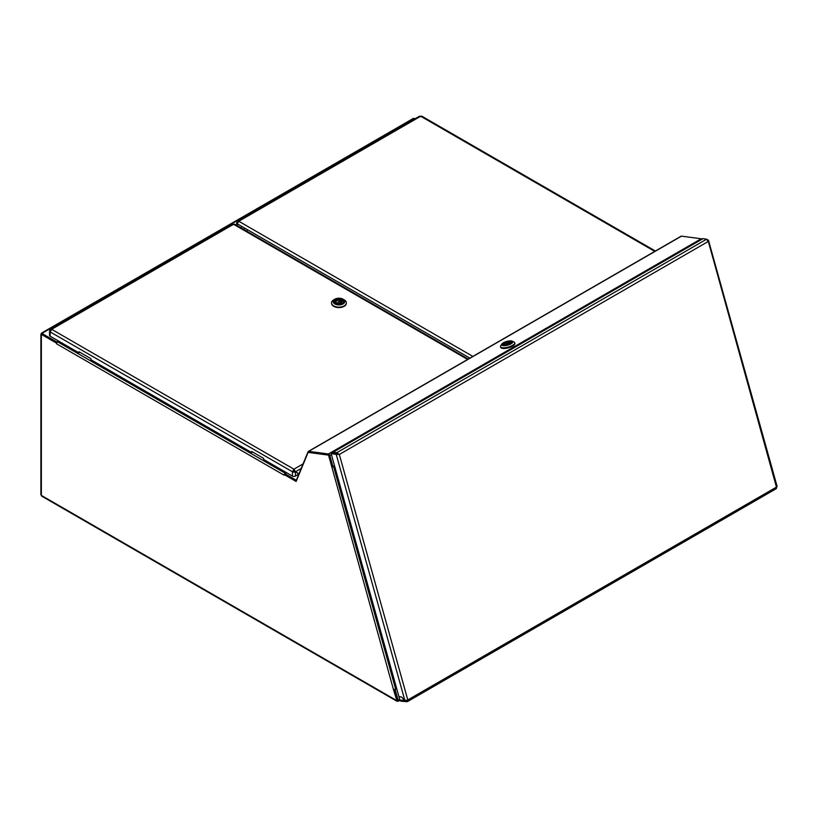 <?xml version="1.0" encoding="UTF-8"?>
<svg xmlns="http://www.w3.org/2000/svg" width="818" height="818" viewBox="0 0 818 818"><rect width="100%" height="100%" fill="white"/><g stroke="black" fill="none" stroke-linecap="round" stroke-linejoin="round"><path stroke-width="1.23" d="M296.361 480.953L284.654 474.195L284.091 475.166L56.616 343.826L56.616 343.182L41.36 334.378L41.36 495.411A1.585 0.92 120 0 0 41.698 496.137L397.016 701.282M399.675 699.359L397.609 700.177L397.62 701.098L396.883 700.668L393.438 689.482L328.55 455.125L308.11 452.374L296.147 481.475L284.091 474.512M56.943 342.722L41.36 333.724A1.585 0.92 0 0 0 40.9 334.378A1.585 0.92 0 0 0 41.36 335.022M328.55 455.125L308.11 452.374M329.112 454.798L332.036 467.058A1.585 0.532 -15.6 0 0 333.57 466.557L334.582 465.974M394.542 689.38L397.528 700.085L396.883 700.668L397.62 701.098L398.131 700.249L395.145 689.523L396.689 688.633M58.865 341.239L57.741 341.883A1.585 0.92 -60 0 0 56.769 343.1L56.616 343.182M284.245 474.43A1.585 0.92 120 0 1 285.216 473.223L286.341 472.569M397.742 700.372L394.951 689.267M393.939 689.554L394.071 689.472A1.585 0.532 164.4 0 0 395.605 688.971L396.618 688.388M394.071 689.472A1.585 0.532 164.4 0 1 393.438 689.482M396.965 700.402L397.528 700.085M398.131 700.249L397.62 701.098M395.145 689.523L394.613 689.462M56.616 343.826A1.585 0.92 -60 0 1 56.769 343.1M396.883 700.668L41.36 495.411L41.36 494.092M57.025 342.609L41.922 334.051L41.922 333.407L414.143 118.508A1.585 0.92 -120 0 0 413.346 118.426L41.698 332.998A1.585 0.92 60 0 0 41.36 333.724L41.922 334.051L41.36 334.378M328.407 453.99L701.19 238.774L681.486 236.136A1.585 0.92 60 0 0 681.097 236.197L308.325 451.424A1.585 0.92 -120 0 1 308.713 451.352L328.407 453.99A1.585 0.92 -120 0 1 329.858 455.575L332.946 466.638L334.521 465.728M329.255 455.289L332.946 466.638M308.815 452.078L328.724 454.747M296.566 479.696L308.069 451.73A1.585 0.92 -120 0 1 308.325 451.424M296.402 480.851A1.585 0.92 -120 0 1 295.932 480.708L284.95 474.368L286.637 472.743M295.932 480.054L284.95 473.714M701.19 238.774A1.585 0.92 60 0 1 701.854 239.112M500.953 347.681A7.27 2.413 -15.6 0 0 505.739 348.345A7.27 2.413 -15.6 0 0 512.62 346.096A7.27 2.413 -15.6 0 0 514.849 343.805M504.052 342.865A4.785 1.585 164.4 0 1 509.604 341.29A4.785 1.585 164.4 0 1 511.679 342.619A4.785 1.585 164.4 0 1 510.371 343.713A4.785 1.585 164.4 0 1 503.05 345.032A4.785 1.585 164.4 0 1 504.052 342.865M503.377 342.773A5.818 1.933 -15.6 0 0 501.792 344.092A5.818 1.933 -15.6 0 0 504.307 345.707A5.818 1.933 -15.6 0 0 511.056 343.805A5.818 1.933 -15.6 0 0 512.273 341.167A5.818 1.933 -15.6 0 0 503.377 342.773M512.273 341.167L514.062 342.036A7.403 2.454 164.4 0 1 514.747 342.742A7.403 2.454 164.4 0 1 512.508 345.38A7.403 2.454 164.4 0 1 505.064 347.732A7.403 2.454 164.4 0 1 500.483 346.72A7.403 2.454 164.4 0 1 500.708 345.758L501.792 344.092M500.483 346.72L500.616 347.2A7.403 2.454 -15.6 0 0 505.207 348.212A7.403 2.454 -15.6 0 0 512.641 345.861A7.403 2.454 -15.6 0 0 514.88 343.223L514.747 342.742M506.649 343.611L507.978 343.069L506.649 343.611M505.759 344.439L504.89 344.317A2.751 0.91 164.4 0 1 504.563 344.03A2.751 0.91 164.4 0 1 505.841 342.814A2.751 0.91 164.4 0 1 508.663 342.139L509.542 342.251A2.751 0.91 164.4 0 1 509.859 342.548A2.751 0.91 164.4 0 1 508.591 343.754A2.751 0.91 164.4 0 1 505.759 344.439M509.573 343.141L509.205 341.822M508.663 342.139L509.052 343.519M509.737 342.967L509.542 342.251M415.391 118.579L414.143 118.508M41.922 333.407L56.882 342.036L58.569 341.065M41.698 332.998A1.585 0.92 60 0 1 42.485 333.079M56.882 342.691L56.882 342.036M332.589 452.303L702.488 238.744A2.117 1.217 60 0 1 703.01 238.662L706.67 239.153L707.989 241.617L339.327 454.46L336.218 454.348L339.327 454.46L336.781 452.702L333.12 452.211A2.117 1.217 -120 0 0 332.589 452.303A2.117 1.217 -120 0 0 332.159 453.264M338.632 454.368L333.386 453.172A1.053 0.613 -120 0 0 332.977 453.376M407.098 700.484L405.626 700.198L406.935 701.691L404.879 700.627L401.587 697.008L398.928 696.65L331.157 453.663L336.218 454.348L404.91 700.627A2.117 0.706 -15.6 0 0 407.793 699.952L776.456 487.109A2.117 0.706 -15.6 0 0 777.1 486.352L708.5 240.4L707.488 239.991M399.849 699.952L404.879 700.627L401.607 697.059L398.939 696.701L399.849 699.952A2.117 1.575 -82.4 0 0 401.055 701.19L406.935 701.691A2.117 1.217 -120 0 0 407.456 701.599L776.118 488.755A2.117 1.217 60 0 0 776.456 487.109L707.867 239.776L707.294 239.694M336.965 453.908L331.157 453.663M706.67 239.153L336.781 452.702L337.047 453.663M405.871 700.617L406.669 700.729A1.053 0.613 -120 0 0 407.149 700.259M407.456 701.599A2.117 1.217 -120 0 0 407.793 699.952L339.327 454.46M238.038 222.598L237.24 222.148A2.117 1.217 -0 0 0 236.668 222.987A2.117 1.217 -0 0 0 237.281 223.856L238.784 221.259L237.292 222.067L238.069 222.537M419.184 117.046L421.74 116.136L655.392 251.034M237.292 222.067L238.038 222.527L237.292 222.067L237.721 221.157L419.624 116.136M237.24 222.148L238.007 222.568L237.24 222.148M232.056 225.093L234.602 224.183L468.264 359.082M79.694 352.18L78.937 352.834L50.154 336.208A2.117 1.217 180 0 1 49.53 335.349L49.53 331.034A2.117 1.217 -0 0 0 50.154 331.893L51.646 329.306L50.154 330.114L50.9 330.574M252.425 451.914L251.678 452.558L90.91 359.736L90.91 358.662L78.937 351.75L78.937 352.834M301.188 468.448L295.462 471.751L293.928 469.184L292.435 471.771L293.181 471.342A1.053 0.613 0 0 0 294.654 471.352L297.844 473.213L297.844 474.696L295.431 476.096A2.117 1.217 180 0 1 292.435 476.096L263.641 459.471L263.641 458.387L251.678 451.485L251.678 452.558M467.64 359.439L233.549 224.285L51.646 329.306L293.928 469.184L295.421 471.72L294.674 471.311M297.844 474.655L297.885 473.152L297.139 472.804M298.856 474.113L297.885 474.675M295.462 471.751L297.885 473.152M293.928 470.043L293.181 471.342M232.486 224.183L50.593 329.194L50.154 330.114M50.154 336.208L50.154 331.893L292.435 471.771A2.117 1.217 -0 0 0 295.38 471.802L294.654 471.352M50.9 330.646L50.102 330.196A2.117 1.217 -0 0 0 49.53 331.034M335.758 303.621A4.254 2.454 180 0 1 334.695 301.995A4.254 2.454 180 0 1 335.728 300.39M342.333 303.519A4.785 2.761 180 0 1 335.564 303.519A4.785 2.761 180 0 1 335.564 299.613A4.785 2.761 180 0 1 342.333 299.613A4.785 2.761 180 0 1 342.333 303.519L342.333 303.519M333.713 299.838L334.838 299.194A5.818 3.354 0 0 0 334.838 303.938A5.818 3.354 0 0 0 343.059 303.938A5.818 3.354 0 0 0 343.059 299.194A5.818 3.354 0 0 0 334.838 299.194L333.713 299.838A7.403 4.274 0 0 0 331.546 302.854A7.403 4.274 0 0 0 336.116 306.811A7.403 4.274 0 0 0 344.184 305.881A7.403 4.274 0 0 0 346.351 302.854A7.403 4.274 0 0 0 344.184 299.838L343.059 299.194M331.556 303.079A7.403 4.274 0 0 0 331.546 303.294A7.403 4.274 0 0 0 336.116 307.241A7.403 4.274 0 0 0 344.184 306.31A7.403 4.274 0 0 0 346.351 303.294A7.403 4.274 0 0 0 346.341 303.079M342.169 300.39A4.254 2.454 180 0 1 343.202 301.995A4.254 2.454 180 0 1 342.139 303.621M339.511 301.545L338.151 301.862L339.511 301.545M340.912 302.977L340.912 300.196L341.842 300.727L341.3 301.044A2.751 1.585 180 0 1 341.699 301.862A2.751 1.585 180 0 1 340.298 303.253A2.751 1.585 180 0 1 337.527 303.222L336.985 303.539L336.055 302.997L336.597 302.691A2.751 1.585 180 0 1 336.198 301.862A2.751 1.585 180 0 1 337.599 300.482A2.751 1.585 180 0 1 340.37 300.503L340.912 300.196M340.37 300.503L340.37 303.222M341.3 302.691L341.3 301.044M336.597 303.314L336.597 302.691M339.787 303.376A2.751 1.585 0 0 0 339.746 303.366L339.746 301.862M338.151 301.862L338.151 303.386A2.751 1.585 0 0 0 338.11 303.376M246.249 230.901L247.874 229.97M285.216 473.223L57.741 341.883M395.605 688.971L333.57 466.557M329.858 455.575L331.433 454.665M308.713 451.352L681.486 236.136M504.563 342.936C506.996 340.861 514.185 341.822 509.87 343.642C507.436 345.717 500.248 344.756 504.563 342.936M510.821 341.883A4.233 1.401 164.4 0 1 511.342 342.343A4.233 1.401 164.4 0 1 510.064 343.857A4.233 1.401 164.4 0 1 509.266 344.255M505.953 345.176A4.233 1.401 164.4 0 1 504.277 345.206A4.233 1.401 164.4 0 1 503.193 344.613A4.233 1.401 164.4 0 1 503.407 343.949M703.01 238.662L333.12 452.211M243.621 227.506L469.89 358.141M237.281 225.727L237.281 223.856L242.926 227.107M654.778 251.392L420.677 116.238L238.784 221.259L472.876 356.413M293.928 469.184L303.049 463.918M292.435 471.771L292.435 476.096M295.431 476.096L295.431 471.822M341.791 303.509C339.429 306.034 331.719 301.586 336.106 300.226C338.468 297.691 346.178 302.139 341.791 303.509M334.981 302.885A4.233 2.444 180 0 1 334.715 302.036A4.233 2.444 180 0 1 335.953 300.308M341.863 300.267A4.233 2.444 180 0 1 341.934 300.308A4.233 2.444 180 0 1 343.182 302.036A4.233 2.444 180 0 1 342.916 302.885M243.427 229.265L245.042 228.334M399.961 700.28L398.192 701.302M40.9 494.747L40.9 334.378M503.315 345.053L504.512 342.936C507.998 341.403 510.279 341.208 511.342 342.343L511.465 342.783M506.69 344.347L506.454 343.499M508.213 343.918L507.978 343.069M236.668 225.369L236.668 222.987M343.182 302.271L343.182 302.036C342.067 299.552 339.674 298.938 336.004 300.216L334.715 302.271M240.696 227.69L242.322 226.76"/></g></svg>
